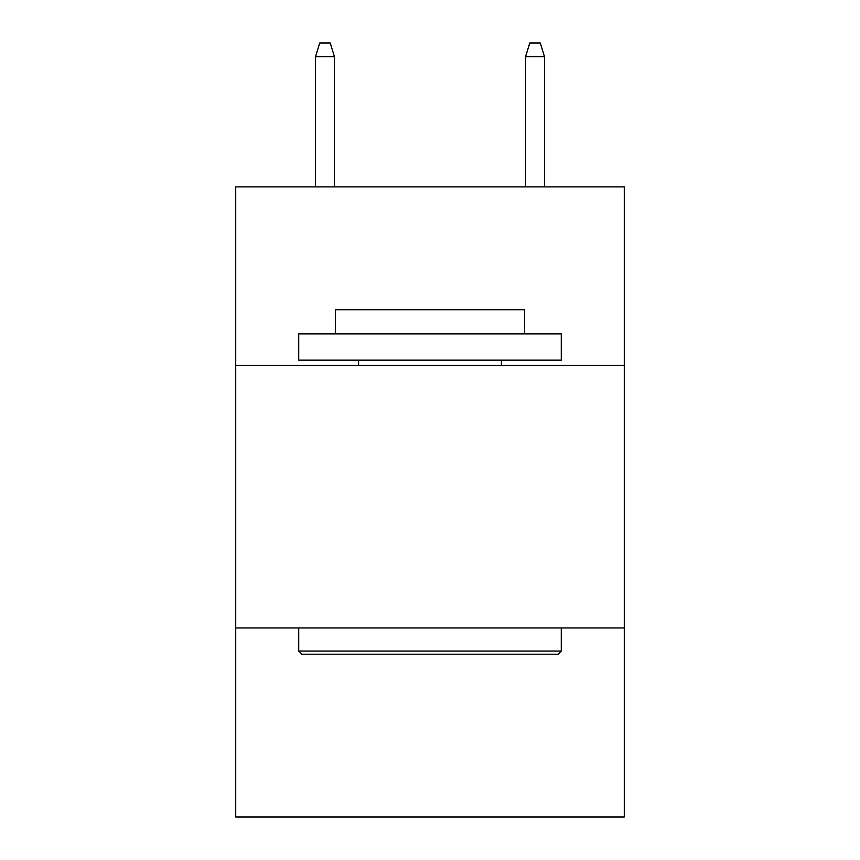<?xml version="1.0" encoding="UTF-8"?>
<svg xmlns="http://www.w3.org/2000/svg" width="860" height="860" viewBox="0 0 860 860"><rect width="100%" height="100%" fill="white"/><g stroke="black" fill="none" stroke-linecap="round" stroke-linejoin="round"><path stroke-width="1.29" d="M624.285 365.414L624.285 186.878L235.715 186.878L235.715 365.414L624.285 365.414L624.285 817L235.715 817L235.715 365.414M624.285 627.961L235.715 627.961M301.871 654.224L298.721 651.063L561.279 651.063L558.129 654.224L301.871 654.224M561.279 333.906L561.279 360.157L298.721 360.157L298.721 333.906L561.279 333.906M335.486 333.906L335.486 309.75L524.514 309.75L524.514 333.906M561.279 627.961L561.279 651.063M298.721 627.961L298.721 651.063M501.412 360.157L501.412 365.414M358.588 360.157L358.588 365.414M334.433 186.878L334.433 56.653L315.523 56.653L315.523 186.878M315.523 56.653L319.726 43L330.229 43L334.433 56.653M525.567 56.653L529.771 43L540.274 43L544.477 56.653L525.567 56.653L525.567 186.878M544.477 56.653L544.477 186.878"/></g></svg>
